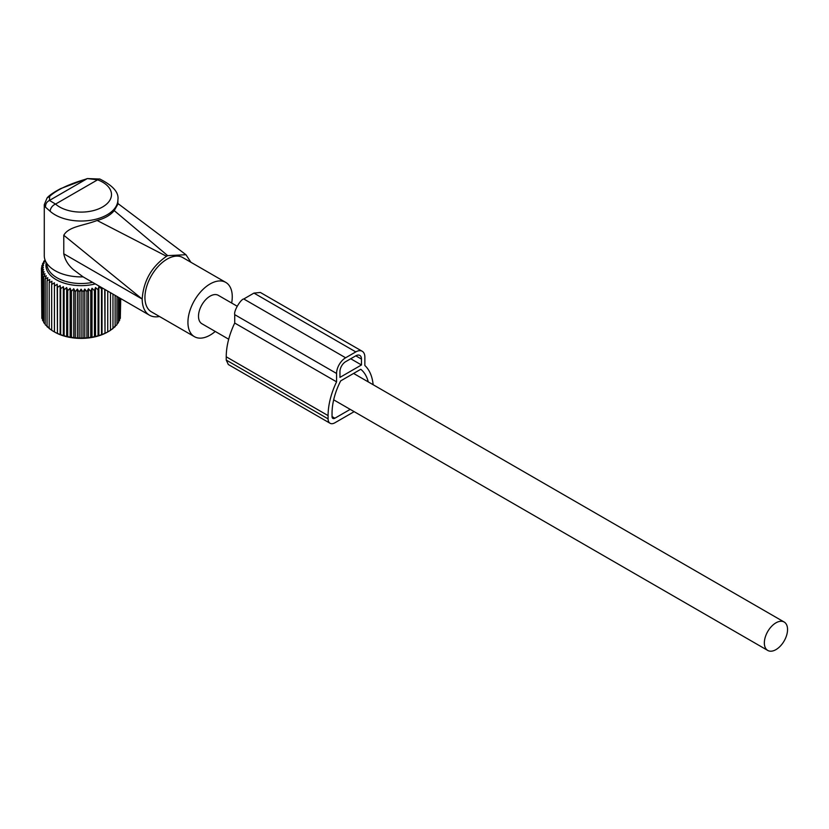 <?xml version="1.0" encoding="UTF-8"?>
<svg xmlns="http://www.w3.org/2000/svg" width="829" height="829" viewBox="0 0 829 829"><rect width="100%" height="100%" fill="white"/><g stroke="black" fill="none" stroke-linecap="round" stroke-linejoin="round"><path stroke-width="1.24" d="M44.279 204.68L45.543 207.219L50.186 211.322A6.404 4.383 -48.3 0 1 55.553 204.079L49.46 200.431L49.647 196.349L47.056 198.017L44.279 204.68L44.279 255.643A36.808 21.253 0 0 0 44.942 259.664A36.808 21.253 0 0 0 83.076 276.855L73.387 269.622C68.133 265.062 64.942 259.798 63.781 253.809L63.781 235.26L142.205 299.082A35.212 20.331 120 0 0 145.251 311.113A35.212 20.331 120 0 0 149.489 315.207A35.212 20.331 120 0 0 159.458 316.491M44.942 259.664L47.574 267.539A34.134 19.709 0 0 0 92.599 282.357M149.489 315.207L83.076 276.855M117.894 204.172L114.215 210.607C110.444 215.167 104.744 218.452 97.128 220.473C83.035 225.913 68.724 226.41 63.781 235.26M97.128 220.473L166.536 256.285C151.686 266.586 143.572 280.751 142.205 298.761M114.215 210.607L167.665 255.633L166.536 256.285M167.665 255.633L185.955 254.721L190.929 262.285M99.853 179.033A6.404 2.839 110.5 0 0 97.604 179.81L87.335 178.567L99.843 179.033C113.055 185.665 119.075 192.577 117.894 199.768A36.808 21.253 0 0 1 116.412 205.758A36.808 21.253 0 0 1 86.392 220.804A36.808 21.253 0 0 1 50.186 211.322M45.543 207.219C45.367 204.1 46.673 201.841 49.46 200.431L86.734 178.909C69.315 183.914 56.952 189.717 49.647 196.349M231.654 303.041A31.336 18.093 120 0 0 229.55 286.046A31.336 18.093 120 0 0 225.768 282.399L182.763 257.57A31.336 18.093 120 0 0 153.811 271.902A31.336 18.093 120 0 0 147.645 308.212A31.336 18.093 120 0 0 151.427 311.849L194.432 336.678A31.336 18.093 120 0 0 215.25 331.455M225.768 282.399A31.336 18.093 120 0 0 196.815 296.73A31.336 18.093 120 0 0 190.649 333.04A31.336 18.093 120 0 0 194.432 336.678M84.786 289.093L84.786 338.211L86.91 337.59L86.91 291.735L84.786 289.093L83.035 291.953L83.035 337.817L84.786 338.211M88.444 288.782L88.444 337.9L90.734 337.154L90.734 291.3L88.444 288.782L86.91 291.735M88.444 337.9L86.91 337.59M45.098 260.13L43.719 261.353L45.025 261.125L42.59 263.508L44.124 263.197L41.833 265.705L43.574 265.311L41.45 267.943L43.398 267.446L41.45 270.192L43.574 269.57L41.833 272.43L44.124 271.684L42.59 274.637L45.025 273.757L43.719 276.793L46.269 275.767L45.212 278.865L47.844 277.705L47.046 280.855L49.75 279.528L49.212 282.72L51.958 281.249L51.678 284.461L54.434 282.834L54.434 286.046L57.18 284.264L57.45 287.476L60.144 285.539L60.683 288.72L63.325 286.637L64.123 289.787L66.662 287.549L67.719 290.647L70.144 288.264L71.449 291.3L73.74 288.782L75.263 291.735L77.398 289.093L79.138 291.953L81.087 289.207L81.087 338.315L83.035 337.817M81.087 338.315L79.138 337.817L79.138 291.953M77.398 289.093L77.398 338.211L79.138 337.817M77.398 338.211L75.263 337.59L75.263 291.735M73.74 288.782L73.74 337.9L75.263 337.59M73.74 337.9L71.449 337.154L71.449 291.3M70.144 288.264L70.144 337.382L71.449 337.154M70.144 337.382L67.719 336.501L67.719 290.647M66.662 287.549L66.662 336.667L67.719 336.501M66.662 336.667L64.123 335.641L64.123 289.787M63.325 286.637L63.325 335.745L64.123 335.641M63.325 335.745L60.683 334.584L60.683 288.72M60.144 285.539L60.144 334.647L60.683 334.584M60.144 334.647L57.45 333.331L57.45 287.476M57.18 284.264L57.45 333.331M57.18 333.382L54.434 331.911L54.434 282.834M54.434 331.942A37.388 21.585 0 0 0 54.652 332.066L51.678 330.315L51.678 284.461M51.958 330.367L49.212 328.574L49.212 282.72M49.75 328.647L47.046 326.709L47.046 280.855M47.844 326.813L45.212 324.73L45.212 278.865M45.212 323.973L43.719 322.647L43.719 276.793M43.719 321.611L42.59 320.502L42.59 274.637M42.59 319.134L41.833 318.295L41.833 272.43M41.833 316.533L41.45 267.943M54.652 332.066A37.388 21.585 0 0 0 107.521 332.066A37.388 21.585 0 0 0 107.739 331.942L110.495 330.315L110.495 292.689M112.423 328.647L115.127 326.709L115.127 295.362M110.226 330.367L112.962 328.574L112.962 294.119M105.003 289.518L105.003 333.382L107.739 331.911L107.739 291.103M105.003 333.382L104.734 289.362M102.029 287.798L102.029 334.647L104.734 333.331M102.029 334.647L101.49 334.584L101.49 288.72L98.858 286.637L98.06 289.787L95.511 287.549L94.454 290.647L92.029 288.264L92.029 337.382L94.454 336.501L94.454 290.647M98.858 286.637L98.858 335.745L101.49 334.584M98.858 335.745L98.06 335.641L98.06 289.787M95.511 287.549L95.511 336.667L98.06 335.641M95.511 336.667L94.454 336.501M92.029 337.382L90.734 337.154M92.029 288.264L90.734 291.3M101.677 287.601L101.49 288.72M95.294 283.912A35.139 20.29 180 0 1 46.144 263.239M81.087 289.207L83.035 291.953M41.833 267.466L41.833 265.705M42.59 264.865L42.59 263.508M43.719 262.389L43.719 261.353M120.34 316.533L120.723 298.595M119.583 319.134L120.34 318.295L120.34 298.378M118.454 321.611L119.583 320.502L119.583 297.943M116.962 323.973L118.454 322.647L118.454 297.29M114.329 326.813L116.962 324.73L116.962 296.43M354.159 411.661L334.875 422.79A9.606 5.544 -60 0 1 330.077 423.267A9.606 5.544 -60 0 1 328.087 418.873L328.087 415.609A58.02 33.492 -60 0 1 336.574 381.848L234.721 323.051L234.721 314.657C233.623 310.72 241.021 298.958 243.778 298.979L253.954 293.093L260.358 292.461L362.211 351.268A12.808 7.388 -60 0 1 364.864 357.123L364.864 365.516A58.02 33.492 -60 0 1 373.133 384.729M336.574 381.848L336.574 373.464A12.808 7.388 -60 0 1 345.62 357.776L355.807 351.9A12.808 7.388 -60 0 1 362.211 351.268M368.263 381.91A52.414 30.258 -60 0 0 360.77 369.288L340.667 380.894A52.414 30.258 -60 0 0 332.046 413.319L332.046 416.583A4 2.311 -60 0 0 332.875 418.417A4 2.311 -60 0 0 334.875 418.22L350.201 409.371M361.465 364.967L339.963 377.382L339.963 371.496A8 4.622 -60 0 1 345.62 361.703L355.807 355.817A8 4.622 -60 0 1 359.817 355.423A8 4.622 -60 0 1 361.465 359.081L361.465 364.967L350.719 358.76M228.317 364.522L226.234 360.066L226.234 356.802A58.02 33.492 -60 0 1 234.721 323.051M237.115 306.191L218.307 295.331A16.404 9.471 120 0 0 205.665 299.725A16.404 9.471 120 0 0 198.504 316.243A16.404 9.471 120 0 0 201.903 323.745L228.69 339.216M787.55 629.532A16.404 9.471 120 0 0 784.151 622.019A16.404 9.471 120 0 0 771.509 626.423A16.404 9.471 120 0 0 764.348 642.931A16.404 9.471 120 0 0 767.747 650.433A16.404 9.471 120 0 0 780.39 646.04A16.404 9.471 120 0 0 787.55 629.532M63.781 253.809L142.205 299.082M110.267 199.488A30.414 17.554 0 0 0 97.604 179.81L55.553 204.079A30.414 17.554 0 0 0 85.47 211.923A30.414 17.554 0 0 0 110.267 199.488M361.465 359.081L355.807 355.817M334.875 418.22L332.046 416.583M328.087 418.873L226.234 360.066M355.807 351.9L253.954 293.093M345.62 357.776L243.778 298.979M336.574 373.464L234.721 314.657M328.087 415.609L226.234 356.802M117.417 203.146L185.955 254.721M47.056 198.017C47.243 197.779 49.253 194.639 60.683 188.608L87.335 178.567M117.894 204.235L117.894 199.768M330.077 423.267L228.224 364.459M353.589 373.433L784.151 622.019M333.672 399.827L767.747 650.433"/></g></svg>
